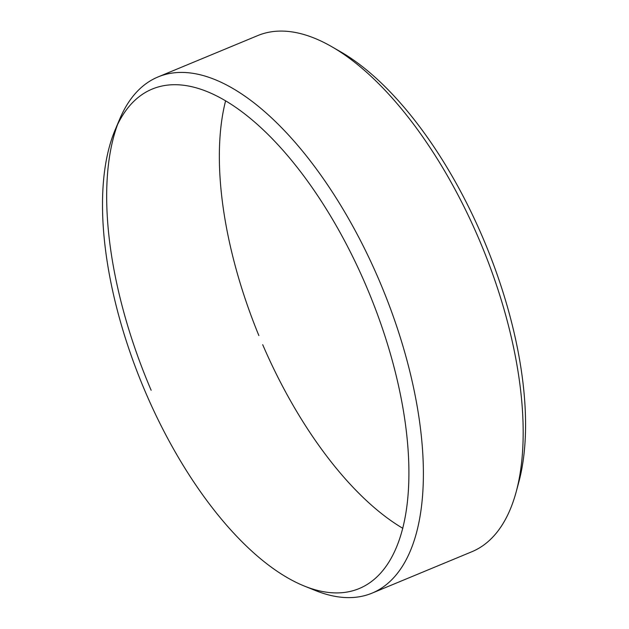 <?xml version="1.0" encoding="UTF-8"?>
<svg xmlns="http://www.w3.org/2000/svg" width="629" height="629" viewBox="0 0 629 629"><rect width="100%" height="100%" fill="white"/><g stroke="black" fill="none" stroke-linecap="round" stroke-linejoin="round"><path stroke-width="0.94" d="M145.897 393.156A270.344 122.317 -112.5 0 0 304.428 586.086A270.344 122.317 -112.5 0 0 365.606 284.646A270.344 122.317 -112.5 0 0 115.162 129.849A270.344 122.317 -112.5 0 0 145.897 393.156M115.162 129.849L119.754 118.983A279.402 126.413 67.5 0 1 157.997 76.966A279.402 126.413 67.5 0 1 378.587 278.969A279.402 126.413 67.5 0 1 372.116 593.116A279.402 126.413 67.5 0 1 315.365 590.505L304.428 586.086M331.766 46.695L340.541 51.751A270.085 122.199 67.5 0 1 482.207 236.284A270.085 122.199 67.5 0 1 518.909 481.72L516.283 491.493A279.402 126.413 -112.5 0 0 478.323 237.597A279.402 126.413 -112.5 0 0 331.766 46.695A279.402 126.413 -112.5 0 0 257.725 35.594L157.997 76.966M402.851 528.336A270.085 122.199 67.5 0 1 262.71 344.692M372.116 593.116L471.844 551.743A279.402 126.413 -112.5 0 0 516.283 491.493M151.157 390.263A279.402 126.413 67.5 0 1 117.537 124.605M258.881 335.587A270.085 122.199 67.5 0 1 225.567 100.97"/></g></svg>
